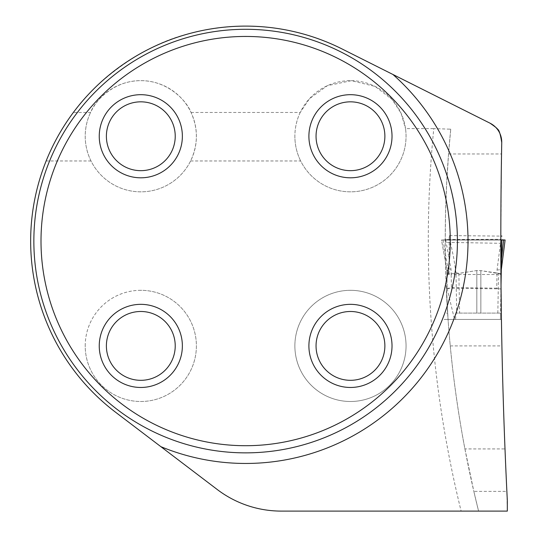 <?xml version="1.0" encoding="UTF-8"?>
<svg xmlns="http://www.w3.org/2000/svg" width="538" height="538" viewBox="0 0 538 538"><rect width="100%" height="100%" fill="white"/><g stroke="black" fill="none" stroke-linecap="round" stroke-linejoin="round"><path stroke-width="0.4" stroke-dasharray="2.69 2.02" d="M448.551 153.969L501.537 153.969L500.831 239.269L445.242 239.544L445.518 215.072L446.621 184.5L448.551 153.969L450.743 129.194A1118.744 1118.744 0 0 0 478.578 511.1L507.327 511.1L506.87 491.369L473.844 491.369L478.578 511.1A1118.744 1118.744 0 0 1 450.743 129.194L433.776 128.609A1135.684 1135.684 0 0 0 461.127 511.1L478.578 511.1M445.242 239.544L445.242 242.322L500.831 243.31L500.831 239.269M450.259 345.907L501.9 345.907C502.848 393.702 504.57 438.678 505 448.934L464.919 448.934C462.848 438.564 454.677 393.668 450.259 345.907A1118.744 1118.744 0 0 1 446.278 288.16L448.06 319.438L445.74 273.405L445.242 242.322M464.919 448.934L473.844 491.369M501.537 153.969L501.739 142.53M501.436 319.438L500.831 243.31M501.9 345.907A5235.271 5235.271 0 0 1 501.06 288.886L446.278 288.16M505 448.934L506.87 491.369M46.16 160.963C53.148 143.619 62.226 127.459 73.397 112.462L90.559 112.462C95.293 100.081 114.527 80.438 140.748 80.66C167.022 80.384 186.363 100.102 191.057 112.462C198.28 128.696 198.125 144.863 190.607 160.963A55.596 55.596 0 0 1 91.009 160.963L46.16 160.963A214.958 214.958 0 0 0 115.542 412.202L217.231 489.506A105.892 105.892 0 0 0 281.313 511.1L461.127 511.1M140.808 290.312A55.596 55.596 0 0 0 85.212 345.907A55.596 55.596 0 0 0 140.808 401.496A55.596 55.596 0 0 0 196.397 345.907A55.596 55.596 0 0 0 140.808 290.312M350.46 290.312A55.596 55.596 0 0 1 406.055 345.907A55.596 55.596 0 0 1 350.46 401.496A55.596 55.596 0 0 1 294.871 345.907A55.596 55.596 0 0 1 350.46 290.312M190.607 160.963L300.661 160.963A55.596 55.596 0 0 0 405.524 128.609L433.776 128.609M449.889 129.194L450.743 129.194M191.057 112.462L300.211 112.462L309.592 98.562L327.312 85.703L351.428 80.666L375.174 86.45L392.263 99.604L401.126 113.357L405.524 128.609M392.908 74.466L490.064 123.202M73.397 112.462C92.112 85.34 138.75 45.737 188.972 33.719C241.818 19.967 292.833 25.037 342.02 48.938M447.629 313.082L446.459 313.082M500.939 273.586L480.851 270.627L476.823 270.54L458.45 273.425L445.74 273.405L456.54 273.418M300.211 112.462C296.68 120.001 294.898 127.93 294.871 136.249A55.596 55.596 0 0 1 378.254 88.104A55.596 55.596 0 0 1 378.254 184.393A55.596 55.596 0 0 1 294.871 136.249C294.905 144.93 296.835 153.169 300.661 160.963M91.009 160.963C87.183 153.169 85.246 144.93 85.212 136.249A55.596 55.596 0 0 1 168.602 88.104A55.596 55.596 0 0 1 168.602 184.393A55.596 55.596 0 0 1 85.212 136.249C85.246 127.93 87.028 120.001 90.559 112.462M294.871 345.907A55.596 55.596 0 0 1 378.254 297.756A55.596 55.596 0 0 1 378.254 394.051A55.596 55.596 0 0 1 294.871 345.907M316.048 345.907A34.412 34.412 0 0 1 367.669 316.102A34.412 34.412 0 0 1 367.669 375.706A34.412 34.412 0 0 1 316.048 345.907M316.048 136.249A34.412 34.412 0 0 1 367.669 106.443A34.412 34.412 0 0 1 367.669 166.054A34.412 34.412 0 0 1 316.048 136.249M106.389 136.249A34.412 34.412 0 0 1 158.017 106.443A34.412 34.412 0 0 1 158.017 166.054A34.412 34.412 0 0 1 106.389 136.249M85.212 345.907A55.596 55.596 0 0 1 168.602 297.756A55.596 55.596 0 0 1 168.602 394.051A55.596 55.596 0 0 1 85.212 345.907M106.389 345.907A34.412 34.412 0 0 1 158.017 316.102A34.412 34.412 0 0 1 158.017 375.706A34.412 34.412 0 0 1 106.389 345.907M33.854 241.078A211.784 211.784 0 0 0 351.522 424.489A211.784 211.784 0 0 0 351.522 57.667A211.784 211.784 0 0 0 33.854 241.078A211.784 211.784 0 0 0 351.522 424.489A211.784 211.784 0 0 0 351.522 57.667A211.784 211.784 0 0 0 33.854 241.078M500.932 239.807L497.065 269.955L496.984 274.514L451.16 274.514L450.999 269.135L445.666 239.807L501.813 239.814L441.913 240.009L503.629 240.015L441.496 240.009L446.789 269.047L447.239 289.094L454.516 319.438L455.518 319.438L456.157 313.082L456.735 313.082L455.975 272.759L453.87 258.818L450.34 241.77L450.084 237.742L449.533 235.59L449.243 237.769C447.549 239.928 445.464 240.681 442.969 240.015L448.968 274.42L446.789 269.047L447.239 289.094L451.429 287.574L451.16 274.514L446.923 274.319M455.975 272.759L458.86 273.418L476.823 270.54L480.851 270.627L498.524 273.586L500.939 273.445M500.945 289.706L501.214 274.293L496.984 274.514L496.735 288.18L500.945 289.706L500.427 319.431L500.535 313.082L456.735 313.082M449.243 237.769L448.968 274.42M444.267 319.438L501.275 319.438L454.98 319.438L500.427 319.438L500.535 313.082L456.237 313.082M497.065 269.955L501.295 269.753L501.49 258.563M503.608 240.015L501.813 240.015L501.49 258.401M501.026 285.032L500.535 313.082L456.392 313.082M496.735 288.18L451.429 287.574M445.666 239.807L441.496 240.009M450.999 269.135L446.775 269.061L441.496 240.035M476.823 270.54L476.823 313.082L476.823 270.54M480.851 313.082L480.851 270.627L480.851 313.082M458.86 273.418L459.607 313.082M497.832 313.082L498.524 273.586M498.739 273.586L500.932 273.6M454.516 319.438L444.859 319.438M445.612 319.438L501.255 319.438M444.146 319.451L454.422 319.438L444.22 319.438M449.56 235.59L500.831 236.095M498.497 273.586L499.762 273.593M444.859 240.015L502.922 240.015M445.861 240.015L501.84 240.015M503.198 240.015L443.628 240.015M443.097 240.015L501.409 240.015M441.516 240.009L505.095 240.009M505.014 240.009L441.59 240.009M441.772 240.009L504.839 240.009M504.335 240.009L442.297 240.009M455.303 319.438L454.872 319.438"/><path stroke-width="0.81" d="M501.739 142.53A21.177 21.177 0 0 0 490.064 123.202C495.626 127.069 498.047 129.066 497.334 129.194C498.881 129.228 500.353 133.673 501.739 142.53A5235.271 5235.271 0 0 0 507.327 500.69L507.327 511.1L281.313 511.1A105.892 105.892 0 0 1 217.231 489.506L115.542 412.202A214.958 214.958 0 0 1 342.02 48.938L392.908 74.466L342.02 48.938M501.06 288.886L501.342 313.082M457.414 241.078A211.784 211.784 0 0 1 245.631 452.861A211.784 211.784 0 0 1 33.854 241.078A211.784 211.784 0 0 1 245.631 29.294A211.784 211.784 0 0 1 457.414 241.078M450.266 241.078A204.635 204.635 0 0 1 143.316 418.295A204.635 204.635 0 0 1 143.316 63.861A204.635 204.635 0 0 1 450.266 241.078M182.369 345.907A41.56 41.56 0 0 0 140.808 304.34A41.56 41.56 0 0 0 99.248 345.907A41.56 41.56 0 0 0 140.808 387.468A41.56 41.56 0 0 0 182.369 345.907M182.369 136.249A41.56 41.56 0 0 1 140.808 177.809A41.56 41.56 0 0 1 99.248 136.249A41.56 41.56 0 0 1 140.808 94.688A41.56 41.56 0 0 1 182.369 136.249M392.02 345.907A41.56 41.56 0 0 1 350.46 387.468A41.56 41.56 0 0 1 308.899 345.907A41.56 41.56 0 0 1 350.46 304.34A41.56 41.56 0 0 1 392.02 345.907M392.02 136.249A41.56 41.56 0 0 0 350.46 94.688A41.56 41.56 0 0 0 308.899 136.249A41.56 41.56 0 0 0 350.46 177.809A41.56 41.56 0 0 0 392.02 136.249M316.048 345.907A34.412 34.412 0 0 1 367.669 316.102A34.412 34.412 0 0 1 367.669 375.706A34.412 34.412 0 0 1 316.048 345.907M316.048 136.249A34.412 34.412 0 0 1 367.669 106.443A34.412 34.412 0 0 1 367.669 166.054A34.412 34.412 0 0 1 316.048 136.249M106.389 136.249A34.412 34.412 0 0 1 158.017 106.443A34.412 34.412 0 0 1 158.017 166.054A34.412 34.412 0 0 1 106.389 136.249M106.389 345.907A34.412 34.412 0 0 1 158.017 316.102A34.412 34.412 0 0 1 158.017 375.706A34.412 34.412 0 0 1 106.389 345.907M490.064 123.202L392.908 74.466A222.369 222.369 0 0 1 160.869 446.661M501.295 269.713L505.108 240.009L501.813 240.015L501.026 285.032M500.939 273.445L501.234 272.907M501.214 274.293L501.295 269.746L505.108 240.009L501.813 239.814L503.629 240.015L501.49 258.563M500.831 236.095L501.907 236.095M501.409 240.015L501.813 240.015"/></g></svg>
